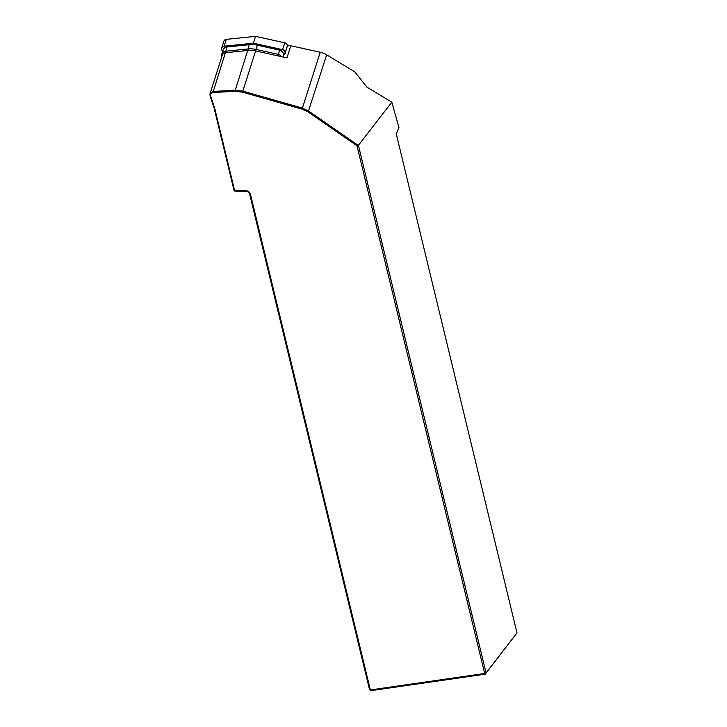 <?xml version="1.0" encoding="UTF-8"?>
<svg xmlns="http://www.w3.org/2000/svg" width="727" height="727" viewBox="0 0 727 727"><rect width="100%" height="100%" fill="white"/><g stroke="black" fill="none" stroke-linecap="round" stroke-linejoin="round"><path stroke-width="1.09" d="M221.871 56.497A4.644 4.198 17.7 0 1 221.835 54.052L223.189 49.809A4.644 4.198 17.7 0 1 226.842 47.001L249.161 44.711A23.809 21.501 17.7 0 1 257.358 45.201L256.004 49.445L278.287 54.38A4.644 4.198 17.7 0 1 281.476 56.651M221.835 54.052A4.644 4.198 17.7 0 1 225.488 51.253L247.807 48.963A23.809 21.501 17.7 0 1 256.004 49.445L255.65 50.935L286.965 57.869L290.818 45.756L320.225 52.262A19.356 17.475 17.7 0 1 326.659 54.834L354.721 71.809L366.881 87.095L391.817 102.18L358.411 145.336L357.002 145.809L308.148 111.976L302.078 109.141L242.454 92.138L234.93 91.311L212.947 92.538C211.021 92.938 210.257 94.101 210.639 96.046L214.692 108.196L234.594 190.474L246.189 190.819A4.262 3.871 37.7 0 1 250.442 194.263L370.361 689.95L484.664 673.475L357.002 145.809M277.932 55.87L279.631 50.127L257.358 45.201M279.631 50.127A4.644 4.198 17.7 0 1 283.239 55.661L282.821 56.951M285.984 50.245L285.302 53.625A4.644 4.198 -162.3 0 0 283.276 55.715L283.039 56.279M210.139 93.356L222.326 55.079A3.871 3.499 17.7 0 1 225.361 52.744L247.68 50.454A23.037 20.801 17.7 0 1 255.613 50.926L242.818 91.129L302.441 108.132L308.739 111.14L357.857 145.146M290.818 45.756A4.644 4.198 17.7 0 0 287.274 46.31L287.092 46.755M358.411 145.336L486.054 672.938L516.988 632.89L485.218 674.183L370.924 690.65L369.561 689.723L249.652 194.036A3.099 2.817 -142.3 0 0 246.553 191.537L234.167 190.983L214.101 108.032L210.076 95.955L210.012 93.683L213.047 91.448L235.03 90.221L242.818 91.129L242.454 92.138M287.274 46.31L286.165 49.799M486.054 672.938L484.664 673.475L485.218 674.183L486.054 672.938M234.594 190.474L234.167 190.983M516.988 632.89L397.069 137.212A4.262 1.327 -98.2 0 1 397.015 132.132L398.969 127.625L391.817 102.18M369.561 689.723L370.924 690.65M210.076 95.955L210.639 96.046M225.361 52.744L212.947 92.538M222.535 51.853L221.753 49.799A3.099 2.799 17.7 0 1 221.69 48.073L223.871 41.221A3.099 2.799 17.7 0 1 226.306 39.349L255.568 36.35L284.775 42.811A3.099 2.799 17.7 0 1 287.101 46.692M221.69 48.073A3.099 2.799 17.7 0 1 224.125 46.201L253.387 43.193L282.594 49.663A3.099 2.799 17.7 0 1 284.92 53.544L284.766 53.925M255.568 36.35L253.387 43.193M249.161 44.711L247.843 50.445M226.842 47.001L225.524 52.735M283.276 55.715L282.876 56.96M308.148 111.976L326.659 54.834M234.93 91.311L247.68 50.454M302.078 109.141L320.225 52.262M246.189 190.819L246.553 191.537M249.652 194.036L250.442 194.263M214.101 108.032L214.692 108.196M213.211 105.024L213.774 105.115M284.775 42.811L282.594 49.663M226.306 39.349L224.125 46.201M284.993 53.344L287.174 46.501"/></g></svg>
